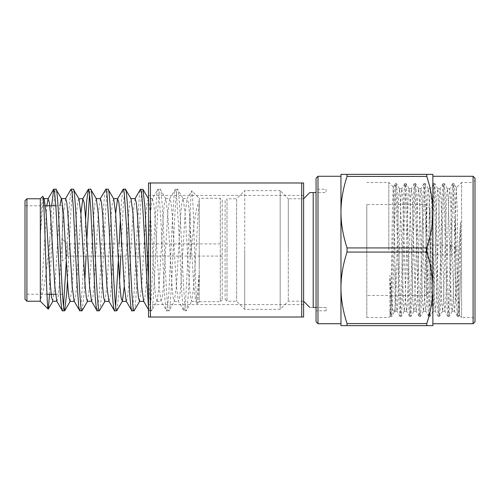 <?xml version="1.0" encoding="UTF-8"?>
<svg xmlns="http://www.w3.org/2000/svg" width="500" height="500" viewBox="0 0 500 500"><rect width="100%" height="100%" fill="white"/><g stroke="black" fill="none" stroke-linecap="round" stroke-linejoin="round"><path stroke-width="0.38" stroke-dasharray="2.5 1.88" d="M222.231 200.212L222.231 299.788L222.231 200.212L220.319 198.3L220.319 301.7L199.256 301.7L199.256 250L199.256 301.7L197.131 303.619L195.719 301.181L197.05 297.481L199.256 272.162C198.588 291.65 197.931 302.15 197.281 303.675C195.35 308.206 193.525 188.188 191.775 190.819L187.037 198.819L188.363 202.519L189.45 213.656L193.794 286.344L195.719 301.181M222.231 299.788L220.319 301.7L220.319 198.3L199.256 198.3L199.256 250L199.256 198.3L191.775 190.819C191.225 190.712 190.688 198.231 190.162 213.369L185.538 301.956C185.006 307.825 184.5 310.769 184.019 310.8C183.644 313.087 182.219 301.194 181.856 293.106L178.588 226.706L176.488 194.387C175.95 190.287 175.562 188.556 175.338 189.2L177.712 189.381L183.181 198.819L185.106 213.656L189.45 286.344L190.538 297.481L191.619 301.394L193.794 286.344L198.137 213.656L199.256 202.281L199.256 269.094M40.319 198.775L40.319 301.225M49.519 294.231L49.894 238.912C47.056 266.081 43.913 294.175 40.494 298.869L40.494 234.088C41.244 210.987 41.981 198.425 42.694 196.4M222.231 243.919L222.231 256.081L222.231 243.919L67.206 243.919L67.206 256.081L62.337 260.944L62.337 239.056L62.337 260.944M222.231 256.081L67.206 256.081L67.206 243.919L62.337 239.056M25 200.694L25 299.306M26.913 198.775L26.913 301.225M148.512 279.381L150.369 306.169L151.45 310.8C154.344 314.55 157.244 185.45 160.138 189.2C163.031 185.45 165.925 314.55 168.825 310.8C171.719 314.55 174.613 185.45 177.506 189.2C180.4 185.45 183.3 314.55 186.194 310.8L183.819 310.619L178.35 301.181L179.681 297.481L180.763 286.344L185.106 213.656L187.037 198.819M148.512 308.419L149.281 310.8C149.981 310.481 150.725 304.894 151.45 292.994L154.769 225.538L156.819 194.338C157.3 190.531 157.681 188.819 157.969 189.2L160.344 189.381L165.806 198.819L167.738 213.656L172.081 286.344L173.162 297.481L174.25 301.394L176.425 286.344L180.763 213.656L181.85 202.519L183.181 198.819M143.606 301.181L144.938 297.481L146.025 286.344L150.369 213.656L152.294 198.819L157.969 189.2C158.188 188.525 158.575 190.287 159.131 194.494L161.219 226.706L164.481 293.031C164.856 301.3 166.275 313.062 166.65 310.8L167.587 307.325L168.831 292.856L172.131 225.75L174.181 194.4C174.669 190.531 175.056 188.8 175.338 189.2L169.662 198.819L170.994 202.519L172.081 213.656L176.425 286.344L178.35 301.181M152.294 198.819L153.625 202.519L154.706 213.656L159.05 286.344L160.981 301.181L166.65 310.8L169.025 310.619L174.494 301.181M148.512 198.962L150.369 213.656L154.706 286.344L155.794 297.481L157.125 301.181L151.656 310.619L149.281 310.8M190.162 213.425L190.162 258.481C188.806 287.969 187.519 311.275 186.194 310.8L191.863 301.181M134.081 310.8C136.975 314.55 139.869 185.45 142.769 189.2M131.906 310.8C132.156 311.269 132.531 309.6 133.044 305.781L134.219 290.812L137.338 226.719L139.425 194.537C139.931 190.494 140.325 188.713 140.594 189.2M116.912 310.619L118.881 292.987L119.581 280.738M120.787 256.081L121.319 243.919M121.55 238.925L123.225 207.013L124.312 193.831L125.394 189.2M114.537 310.8L115.619 306.144M118.612 256.081L119.15 243.919M120.356 219.244L121.494 200.6L123.019 189.381M99.338 310.8C102.231 314.55 105.131 185.45 108.025 189.2M97.169 310.8L98.125 307.181L99.375 292.431L103.669 207.194C104.125 198.444 105.325 187.544 105.856 189.2M82.175 310.619L84.138 292.987L84.838 280.738M86.044 256.081L86.581 243.919M89.569 193.819L90.656 189.2M79.794 310.8L81.163 303.631L82.613 281.681L85.612 219.237M67.469 280.738L71.112 207.013L72.2 193.831L73.281 189.2M62.425 310.8L63.513 306.169M66.269 261.05L68.569 213.3L70.862 189.456M49.894 284.438C51.938 246.706 53.9 187.006 55.912 189.2M190.162 258.481C192.913 232.081 195.944 205.613 199.256 200.894L199.256 202.281M40.494 234.088L42.881 202.519L44.212 198.819M52.775 301.394L54.825 286.344L59.856 205.769M70.025 301.394L72.2 286.344L76.537 213.656L77.625 202.519L78.713 198.606M87.394 301.394L89.569 286.344L93.912 213.656L94.994 202.519L96.325 198.819M104.769 301.394L106.938 286.344L111.281 213.656L112.369 202.519L113.694 198.819M124.312 286.344L128.65 213.656L129.738 202.519L131.069 198.819M139.506 301.394L141.681 286.344L146.025 213.656L147.106 202.519L148.438 198.819M157.125 301.181L159.05 286.344L163.394 213.656L164.481 202.519L165.806 198.819M49.894 238.912L51.65 205.769M40.494 298.869L41.8 286.344L46.825 205.769M56.881 301.394L58.081 297.481L59.169 286.344L63.513 213.656L65.681 198.606M74.125 301.181L75.456 297.481L76.537 286.344L80.881 213.656M91.737 301.394L92.825 297.481L93.912 286.344L98.256 213.656L100.425 198.606M108.869 301.181L110.194 297.481L111.281 286.344L115.625 213.656M126.237 301.181L127.569 297.481L128.65 286.344L132.994 213.656L135.169 198.606M160.981 301.181L162.306 297.481L163.394 286.344L167.738 213.656L169.662 198.819M62.337 250L62.337 205.769L62.337 250M303.619 249.587L303.619 304.575L303.619 249.587M148.512 182.981L148.512 317.019L150.425 317.019L150.425 182.981L148.512 182.981M303.619 317.019L301.7 317.019L301.7 182.981L150.425 182.981M301.7 317.019L150.425 317.019M148.512 250L148.512 195.425L148.512 250M225.106 200.694L225.106 250L225.106 200.694L227.019 198.775L227.019 250L227.019 198.775L236.594 198.775L236.594 301.225L236.594 198.775L244.731 190.637L244.731 250L244.731 190.637L280.163 190.637L280.163 309.363L280.163 190.637L288.3 198.775L288.3 250L288.3 198.775L303.619 198.775M309.837 192.556L313.194 192.556L313.194 307.444L316.062 307.444L316.062 178.194M316.062 321.806L316.062 192.556L326.119 192.556L326.119 189.2L316.062 189.2L316.062 192.556L316.062 189.2M326.119 189.2L326.119 192.556L316.062 192.556L316.062 307.444L326.119 307.444L326.119 310.8L326.119 307.444L316.062 307.444L316.062 310.8L316.062 307.444M317.981 323.725L317.981 176.275M475 321.806L475 178.194M456.331 187.763L457.125 206.506L458.606 295.837L459.369 315.269L460.556 271.625L460.556 221.781L458.95 250C457.781 272.531 456.587 289.662 455.375 301.4L455.375 216.281L456.331 187.763L461.594 182.5L461.594 250L461.594 182.5L473.088 182.5L473.088 317.5L473.088 182.5L475 180.588M430 208.35L430 291.65L430 208.35L426.169 204.519L426.169 250L426.169 204.519L366.806 204.519L366.806 250L366.806 204.519M340.956 250L340.956 287.819C340.981 276.35 343.006 264.431 347.038 252.069L347.038 247.931C343.013 235.569 340.981 223.656 340.956 212.181L340.956 250M388.831 250L388.831 182.5L388.831 250M394.8 250L394.044 205.731L393.244 186.962L392.488 205.919L391.006 296.413L390.244 316.081L389.869 311.369L389.869 275.212L391.925 303.156L393.044 310.413L394.1 312.225L395.056 309.006L395.056 311.275L394.8 250M455.375 216.281L453.694 280.637L452.931 302.406L452.1 311.275L451.3 303.069L448.906 219.363L448.144 197.594L447.369 188.775L446.512 196.931L444.119 280.637L443.356 302.406L442.581 311.225L441.725 303.069L439.331 219.363L438.569 197.594L437.794 188.775L436.938 196.931L434.544 280.637L433.781 302.406L433.006 311.225L432.15 303.069L429.756 219.363L428.994 197.594L428.219 188.775L427.362 196.931L424.969 280.637L424.206 302.406L423.431 311.225L422.575 303.069L420.181 219.363L419.419 197.594L418.644 188.775L417.788 196.931L415.394 280.637L414.631 302.406L413.856 311.225L413 303.069L410.606 219.363L409.844 197.594L409.069 188.775L408.212 196.931L405.819 280.637L405.056 302.406L404.281 311.225L403.425 303.069L401.031 219.363L400.269 197.594L399.494 188.775L398.638 196.931L397.044 250C396.337 277.231 395.8 301.419 395.056 309.006M455.375 301.4L454.494 311.275L453.663 302.406L451.3 219.363L450.5 196.931L449.706 188.725L448.875 197.594L446.512 280.637L445.712 303.069L444.919 311.275L444.087 302.406L441.725 219.363L440.925 196.931L440.131 188.725L439.3 197.594L436.938 280.637L436.138 303.069L435.344 311.275L434.513 302.406L432.15 219.363L431.356 196.931L430.556 188.725L429.725 197.594L427.362 280.637L426.569 303.069L425.769 311.275L424.938 302.406L422.575 219.363L421.781 196.931L420.981 188.725L420.15 197.594L417.788 280.637L416.994 303.069L416.194 311.275L415.363 302.406L413 219.363L412.206 196.931L411.406 188.725L410.575 197.594L408.212 280.637L407.419 303.069L406.619 311.275L405.788 302.406L403.425 219.363L402.631 196.931L401.831 188.725L401 197.594L397.425 309.262L396.987 311.225L396.213 302.406L395.056 265.444M461.594 250L461.594 317.5L461.594 250M313.194 307.444C308.725 307.444 308.725 307.444 313.194 307.444M347.038 325.637L347.038 323.569C343.013 311.212 340.981 299.294 340.956 287.819L340.956 325.637L426.794 325.637L426.794 323.569C430.806 311.306 432.831 299.387 432.875 287.819L432.875 174.363L426.794 174.363L426.794 176.431C430.806 188.694 432.831 200.613 432.875 212.181C432.831 223.75 430.806 235.662 426.794 247.931L426.794 252.069L347.038 252.069M426.794 252.069C430.806 264.331 432.831 276.25 432.875 287.819L432.875 325.637L426.794 325.637M455.85 250L455.85 248.088L455.85 250M450.712 250L450.712 245.119L450.712 250M426.169 250L426.169 295.481L426.169 250M366.806 250L366.806 317.5L366.806 250M432.875 250L432.875 323.725L432.875 250M473.088 323.725L473.088 176.275M347.038 323.569L426.794 323.569M347.038 176.431L347.038 174.363L340.956 174.363L340.956 212.181C340.981 200.712 343.006 188.794 347.038 176.431L426.794 176.431M347.038 247.931L426.794 247.931M347.038 174.363L426.794 174.363M313.194 192.556L316.062 192.556M288.3 250L288.3 301.225L288.3 250M244.731 250L244.731 309.363L244.731 250M227.019 250L227.019 301.225L227.019 250M225.106 250L225.106 299.306L225.106 250M460.556 271.625L459.513 306.894L458.731 316.413L458.3 314.275L454.725 193.106L453.894 183.544L453.094 192.444L452.3 216.769L449.938 306.894L449.106 316.456L448.306 307.556L447.512 283.231L445.15 193.106L444.319 183.544L443.519 192.444L442.725 216.769L440.363 306.894L439.531 316.456L438.731 307.556L437.938 283.231L435.575 193.106L434.744 183.544L433.944 192.444L433.15 216.769L430.788 306.894L429.956 316.456L429.156 307.556L428.363 283.231L426 193.106L425.169 183.544L424.369 192.444L423.575 216.769L421.213 306.894L420.381 316.456L419.588 307.556L418.787 283.231L416.425 193.106L415.594 183.544L414.8 192.444L414 216.769L411.637 306.894L410.806 316.456L410.012 307.556L409.212 283.231L406.85 193.106L406.019 183.544L405.225 192.444L404.425 216.769L402.062 306.894L401.231 316.456L400.438 307.556L399.637 283.231L397.275 193.106L396.444 183.544L395.65 192.444L394.85 216.769L392.488 306.894L391.712 316.413L391.281 314.275L389.869 275.212M460.556 221.781L458.281 307.556L457.431 316.413L456.656 306.894L455.887 283.231L453.494 192.444L452.644 183.588L451.869 193.106L451.1 216.769L448.706 307.556L447.856 316.413L447.081 306.894L446.312 283.231L443.919 192.444L443.069 183.588L442.294 193.106L441.525 216.769L439.131 307.556L438.281 316.413L437.506 306.894L436.737 283.231L434.344 192.444L433.494 183.588L432.719 193.106L431.95 216.769L429.556 307.556L428.706 316.413L427.931 306.894L427.163 283.231L424.769 192.444L423.919 183.588L423.144 193.106L422.375 216.769L419.981 307.556L419.131 316.413L418.356 306.894L417.587 283.231L415.194 192.444L414.35 183.588L413.569 193.106L412.8 216.769L410.406 307.556L409.613 316.456L408.781 306.894L408.013 283.231L405.619 192.444L404.775 183.588L403.994 193.106L403.231 216.769L400.838 307.556L400.037 316.456L399.206 306.894L398.444 283.231L396.05 192.444L395.2 183.588L394.419 193.106L393.656 216.769L391.262 307.556L390.462 316.456L389.869 311.369M149.075 310.619L148.512 309.644M152.537 198.606L148.312 198.606M156.881 301.394L161.225 301.394M165.562 198.606L169.906 198.606M174.25 301.394L178.594 301.394M182.938 198.606L187.281 198.606M191.619 301.394L195.963 301.394M62.337 294.231L55.512 294.231M46.969 294.231L25 294.231M62.337 205.769L55.838 205.769M45.456 205.769L25 205.769M303.619 304.575L148.512 304.575M303.619 195.425L148.512 195.425M393.281 186.95L388.831 182.5L366.806 182.5M397.044 311.275L395.056 311.275L394.1 312.225M390.244 316.081L388.831 317.5L366.806 317.5M452.1 311.275L454.494 311.275M442.525 311.275L444.919 311.275M432.95 311.275L435.344 311.275M423.375 311.275L425.769 311.275M413.8 311.275L416.194 311.275M404.225 311.275L406.619 311.275M447.312 188.725L449.706 188.725M437.738 188.725L440.131 188.725M428.162 188.725L430.556 188.725M418.587 188.725L420.981 188.725M409.012 188.725L411.406 188.725M399.438 188.725L401.831 188.725M459.369 315.269L461.594 317.5L473.088 317.5L475 319.413M326.119 310.8L316.062 310.8M455.85 248.088L450.712 245.119L430 245.119M455.85 251.912L450.712 254.881L430 254.881M430 291.65L426.169 295.481L366.806 295.481M225.106 299.306L227.019 301.225L236.594 301.225L244.731 309.363L280.163 309.363L288.3 301.225L303.619 301.225M458.681 316.456L457.481 316.456M453.894 183.544L452.694 183.544M449.106 316.456L447.906 316.456M444.319 183.544L443.119 183.544M439.531 316.456L438.338 316.456M434.744 183.544L433.55 183.544M429.956 316.456L428.762 316.456M425.169 183.544L423.975 183.544M420.381 316.456L419.188 316.456M415.594 183.544L414.4 183.544M410.806 316.456L409.613 316.456M406.019 183.544L404.825 183.544M401.231 316.456L400.037 316.456M396.444 183.544L395.25 183.544M391.656 316.456L390.462 316.456M394.231 312.05L391.712 316.413M399.494 188.775L396.5 183.588M404.281 311.225L401.287 316.413M409.069 188.775L406.075 183.588M413.856 311.225L410.856 316.413M418.644 188.775L415.644 183.588M423.431 311.225L420.431 316.413M428.219 188.775L425.219 183.588M433.006 311.225L430.006 316.413M437.794 188.775L434.794 183.588M442.581 311.225L439.581 316.413M447.369 188.775L444.369 183.588M452.156 311.225L449.156 316.413M456.369 187.775L453.944 183.588M459.4 315.256L458.731 316.413M393.244 186.962L395.2 183.588M390.213 316.069L390.412 316.413M457.431 316.413L454.438 311.225M452.644 183.588L449.65 188.775M447.856 316.413L444.862 311.225M443.069 183.588L440.075 188.775M438.281 316.413L435.288 311.225M433.494 183.588L430.5 188.775M428.706 316.413L425.712 311.225M423.919 183.588L420.925 188.775M419.131 316.413L416.138 311.225M414.35 183.588L411.35 188.775M409.562 316.413L406.562 311.225M404.775 183.588L401.775 188.775M399.988 316.413L396.987 311.225"/><path stroke-width="0.75" d="M42.694 196.4C44.625 191.912 46.45 311.688 48.2 309.106L40.319 301.225L40.319 198.775L42.694 196.4L44.212 198.819L46.144 213.656L50.481 286.344L51.569 297.481L52.9 301.181L48.338 309.056L49.519 294.231M26.913 301.225L25 299.306L25 200.694L26.913 198.775L26.913 301.225L40.319 301.225M55.912 189.2L53.744 189.2L54.581 192.019L55.931 207.338L60.25 292.906C60.781 303.288 62 312.181 62.425 310.8L64.6 310.8C61.7 314.55 58.806 185.45 55.912 189.2L61.581 198.819L63.513 213.656L67.856 286.344L68.938 297.481L70.025 301.394L74.369 301.394M46.825 205.769L48.069 198.819L49.4 202.519L50.481 213.656L54.825 286.344L56.756 301.181L62.425 310.8M134.925 198.819L140.394 189.381L142.969 189.381L144.938 207.013L148.512 279.381M140.594 189.2L141.613 193.3L142.581 204.15L148.512 308.419M125.394 189.2L123.225 189.2C123.438 188.438 123.837 190.287 124.419 194.762L126.475 226.713L129.731 292.906C130.156 301.931 131.519 312.8 131.906 310.8L134.081 310.8C131.188 314.55 128.287 185.45 125.394 189.2L131.069 198.819L132.994 213.656L137.338 286.344L138.425 297.481L139.506 301.394L143.85 301.394M115.625 213.656L117.55 198.819L118.881 202.519L119.969 213.656L124.312 286.344L126.237 301.181L131.906 310.8M108.025 189.2L105.856 189.2C106.062 188.375 106.463 190.287 107.069 194.944L109.106 226.719L112.362 292.875C112.812 302.288 114.138 312.644 114.537 310.8L116.713 310.8C113.812 314.55 110.919 185.45 108.025 189.2L113.694 198.819L115.625 213.656L119.969 286.344L121.05 297.481L122.381 301.181L124.312 286.344M96.081 198.606L100.425 198.606L101.512 202.519L102.594 213.656L106.938 286.344L108.869 301.181L114.537 310.8M90.656 189.2L88.481 189.2L89.294 191.819L90.662 207.119L94.987 292.869C95.469 302.631 96.756 312.488 97.169 310.8L99.338 310.8C96.444 314.55 93.55 185.45 90.656 189.2L96.325 198.819L98.256 213.656L102.594 286.344L103.681 297.481L104.769 301.394L109.113 301.394M80.881 213.656L82.812 198.819L84.138 202.519L85.225 213.656L89.569 286.344L91.494 301.181L97.169 310.8M73.281 189.2L71.112 189.2C71.338 188.762 71.688 190.194 72.156 193.487L73.263 206.706L76.981 281.8L78.669 305.837C79.175 309.613 79.55 311.262 79.794 310.8L81.969 310.8C79.075 314.55 76.175 185.45 73.281 189.2L78.956 198.819L80.881 213.656L85.225 286.344L86.312 297.481L87.394 301.394L91.494 301.181M59.856 205.769L61.337 198.606L65.681 198.606L66.769 202.519L67.856 213.656L72.2 286.344L74.125 301.181L79.794 310.8M134.081 310.8L139.75 301.181M116.713 310.8L122.381 301.181M119.581 280.738L120.787 256.081M121.319 243.919L121.55 238.925M115.619 306.144L118.612 256.081M119.15 243.919L120.356 219.244M117.55 198.819L123.225 189.2M99.338 310.8L105.013 301.181M100.181 198.819L105.856 189.2M81.969 310.8L87.638 301.181M84.838 280.738L86.044 256.081M86.581 243.919L89.569 193.819M85.612 219.237L86.775 200.3L88.481 189.2M64.6 310.8L66.769 292.987L67.469 280.738M63.513 306.169L66.269 261.05M83.056 198.606L78.956 198.819M142.969 189.381L148.512 198.962M51.65 205.769L53.744 189.2M56.756 301.181L52.656 301.394M130.825 198.606L135.169 198.606L136.25 202.519L137.338 213.656L141.681 286.344L143.606 301.181L148.512 309.644M303.619 195.425L303.619 182.981L301.7 182.981L303.619 182.981L303.619 317.019L303.619 195.425M303.125 317.019L148.512 317.019L148.512 182.981L149.075 182.981M301.7 317.019L301.7 182.981L148.512 182.981M303.619 198.775L309.837 192.556L316.062 192.556M317.981 323.725L316.062 321.806L316.062 178.194L317.981 176.275L317.981 323.725L340.956 323.725M347.038 176.431C343.013 188.787 340.981 200.706 340.956 212.181L340.956 174.363L347.038 174.363L347.038 176.431L426.794 176.431C430.806 188.694 432.831 200.613 432.875 212.181L432.875 287.819C432.831 299.387 430.806 311.306 426.794 323.569L426.794 325.637L432.875 325.637L432.875 287.819C432.831 276.25 430.806 264.337 426.794 252.069L426.794 247.931L347.038 247.931L347.038 252.069C343.013 264.431 340.981 276.344 340.956 287.819C340.981 299.288 343.006 311.206 347.038 323.569L426.794 323.569M475 178.194L475 321.806L473.088 323.725L473.088 176.275L475 178.194M313.194 192.556L313.194 307.444C308.725 307.444 308.725 307.444 313.194 307.444L316.062 307.444M347.038 323.569L347.038 325.637L340.956 325.637L340.956 212.181C340.981 223.65 343.006 235.569 347.038 247.931M347.038 325.637L426.794 325.637M347.038 252.069L426.794 252.069M347.038 174.363L432.875 174.363L432.875 212.181C432.831 223.75 430.806 235.669 426.794 247.931M426.794 174.363L426.794 176.431M150.425 182.981L150.425 317.019M64.8 310.619L70.269 301.181M88.281 189.381L82.812 198.819M70.906 189.381L65.438 198.819M53.537 189.381L48.069 198.819M43.969 198.606L48.312 198.606M113.45 198.606L117.794 198.606M122.137 301.394L126.481 301.394M55.512 294.231L46.969 294.231M55.838 205.769L45.456 205.769M40.319 198.775L26.913 198.775M432.875 323.725L473.088 323.725M432.875 176.275L473.088 176.275M317.981 176.275L340.956 176.275M303.619 301.225L309.837 307.444"/></g></svg>
